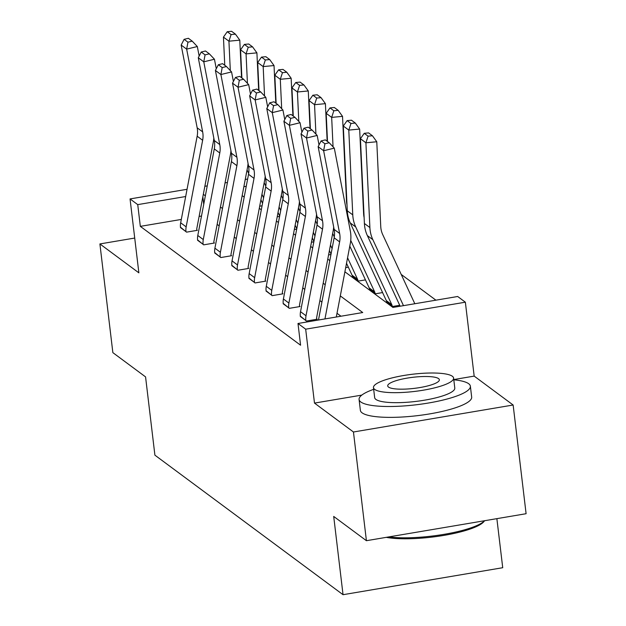 <?xml version="1.0" encoding="UTF-8"?>
<svg xmlns="http://www.w3.org/2000/svg" width="626" height="626" viewBox="0 0 626 626"><rect width="100%" height="100%" fill="white"/><g stroke="black" fill="none" stroke-linecap="round" stroke-linejoin="round"><path stroke-width="0.94" d="M344.903 271.809L392.94 307.436L457.676 296.497L465.361 302.194L305.676 329.182L297.992 323.485L362.728 312.538L340.309 295.918M361.812 395.1L314.487 403.097L353.455 431.995L366.413 540.7L526.098 513.711L513.14 405.014L474.172 376.109L465.361 302.194M496.872 518.649L502.725 567.712L343.04 594.7L154.904 455.165L145.568 376.899L112.86 352.641L99.902 243.937L138.87 272.842L130.051 198.927L187.049 189.295M435.915 300.175L401.211 274.431M353.455 431.995L513.14 405.014M134.723 238.052L99.902 243.937M262.075 205.79L259.688 206.189M277.208 216.823L279.587 216.424M294.33 229.523L296.716 229.124M311.451 242.223L313.837 241.824M328.58 254.923L330.958 254.524M345.701 267.623L348.338 267.177M352.36 276.097L358.479 281.058L365.459 279.877M369.489 288.797L375.6 293.758L382.588 292.577M386.61 301.497L392.721 306.458L399.709 305.277M181.305 219.436L140.326 226.362L300.582 345.223L297.992 323.485M340.967 316.216L337.007 313.282M321.905 302.076L319.878 300.582M304.776 289.376L302.757 287.882M287.655 276.676L285.636 275.182M270.534 263.976L268.515 262.482M253.413 251.276L251.386 249.782M236.292 238.576L234.265 237.082M219.163 225.876L217.144 224.382M201.502 216.025L199.115 216.432M180.452 227.175L186.548 232.144L197.339 230.321L196.783 229.914M197.581 239.875L203.669 244.844L214.46 243.021L213.912 242.614M214.702 252.575L220.79 257.544L231.581 255.721L231.033 255.314M231.823 265.275L237.911 270.244L248.702 268.421L248.154 268.014M248.945 277.975L255.04 282.944L265.831 281.121L265.275 280.714M266.073 290.675L272.161 295.644L282.952 293.821L282.404 293.414M283.195 303.375L289.282 308.344L300.073 306.521L299.525 306.114M300.316 316.075L306.404 321.044L317.194 319.221L316.646 318.814M314.487 403.097L305.676 329.182M140.326 226.362L137.736 204.624L130.051 198.927M366.413 540.7L333.705 516.434L343.04 594.7M242.168 195.609L244.187 197.112M259.289 208.309L261.308 209.812M276.41 221.009L278.429 222.512M293.531 233.709L295.558 235.212M310.652 246.409L312.679 247.912M327.781 259.109L329.8 260.612M246.245 186.282L243.866 186.689M204.858 186.282L207.237 185.883M225.047 182.87L227.434 182.471M245.243 179.459L247.622 179.052M185.672 196.525L137.736 204.624M325.207 284.713L323.188 283.218M308.086 272.013L306.067 270.518M290.965 259.313L288.946 257.818M273.844 246.613L271.817 245.118M256.715 233.913L254.696 232.418M239.594 221.213L237.575 219.718M222.473 208.513L220.454 207.018M205.351 195.813L203.325 194.318M203.74 204.279L202.847 196.83M474.172 376.109L453.78 379.559M180.507 227.668L180.499 227.582A15.689 14.946 -53.4 0 1 180.671 222.793L197.159 136.21A22.419 21.347 126.6 0 0 197.159 127.798L181.164 45.064L186.65 49.133L187.949 42.177L192.213 41.136L188.379 38.288L184.107 39.328L187.949 42.177M196.846 230.407L196.775 229.828A4.484 4.272 126.6 0 1 196.822 228.459L213.317 141.875A33.624 32.028 -53.4 0 0 213.818 138.088M186 231.737L185.985 231.651A15.689 14.946 -53.4 0 1 186.157 226.862L202.644 140.279A22.419 21.347 126.6 0 0 202.652 131.875L186.65 49.133L197.315 46.535L199.162 56.058M197.315 46.535L192.213 41.136M184.107 39.328L181.164 45.064M241.55 77.726L239.789 40.158L228.936 41.191L230.313 70.605M247.998 164.215L248.35 164.974M261.958 194.279L263.593 197.8M247.051 169.928L248.679 173.425M260.909 199.772L262.544 203.301M231.096 34.563L235.439 34.148L231.597 31.3L227.254 31.715L231.096 34.563L228.936 41.191L223.443 37.122L224.765 65.276M223.443 37.122L227.254 31.715M235.439 34.148L239.789 40.158M373.675 389.333A56.043 12.027 -6.8 0 0 359.081 399.474A56.043 12.027 -6.8 0 0 360.779 401.962A56.043 12.027 -6.8 0 0 422.347 403.973A56.043 12.027 -6.8 0 0 470.376 386.203A56.043 12.027 -6.8 0 0 468.671 383.722A56.043 12.027 -6.8 0 0 453.803 379.779M359.081 399.474L360.373 410.343A56.043 12.027 -6.8 0 0 362.078 412.831A56.043 12.027 -6.8 0 0 423.645 414.842A56.043 12.027 -6.8 0 0 471.668 397.08L470.376 386.203M453.6 378.065L454.789 388.065A40.346 8.662 173.2 0 1 420.21 400.851A40.346 8.662 173.2 0 1 375.882 399.404A40.346 8.662 173.2 0 1 374.661 397.62L373.472 387.619A40.346 8.662 -6.8 0 0 374.692 389.403A40.346 8.662 -6.8 0 0 419.021 390.851A40.346 8.662 -6.8 0 0 453.6 378.065A40.346 8.662 -6.8 0 0 452.379 376.273A40.346 8.662 -6.8 0 0 408.05 374.825A40.346 8.662 -6.8 0 0 373.472 387.619M388.503 387.071A26.002 5.579 -6.8 0 0 417.072 388.003A26.002 5.579 -6.8 0 0 439.35 379.763A26.002 5.579 -6.8 0 0 438.568 378.613A26.002 5.579 -6.8 0 0 409.999 377.674A26.002 5.579 -6.8 0 0 387.713 385.921A26.002 5.579 -6.8 0 0 388.503 387.071M388.754 536.92A56.043 12.027 -6.8 0 0 444.108 534.33A56.043 12.027 -6.8 0 0 484.61 520.722M484.641 520.715L483.828 521.701A54.697 11.737 173.2 0 1 441.933 535.715A54.697 11.737 173.2 0 1 386.281 537.343M197.636 240.368L197.62 240.282A15.689 14.946 -53.4 0 1 197.793 235.493L214.28 148.91A22.419 21.347 126.6 0 0 214.288 140.498L198.285 57.764L203.771 61.833L205.07 54.877L209.342 53.836L205.5 50.988L201.228 52.028L205.07 54.877M213.967 243.107L213.896 242.528A4.484 4.272 126.6 0 1 213.951 241.159L230.438 154.575A33.624 32.028 -53.4 0 0 230.939 150.788M203.121 244.437L203.114 244.351A15.689 14.946 -53.4 0 1 203.278 239.562L219.773 152.979A22.419 21.347 126.6 0 0 219.773 144.575L203.771 61.833L214.444 59.235L216.283 68.758M214.444 59.235L209.342 53.836M201.228 52.028L198.285 57.764M214.757 253.068L214.741 252.982A15.689 14.946 -53.4 0 1 214.914 248.193L231.409 161.61A22.419 21.347 126.6 0 0 231.409 153.198L215.407 70.464L220.892 74.533L222.199 67.577L226.463 66.536L222.621 63.688L218.357 64.728L222.199 67.577M231.088 255.807L231.025 255.228A4.484 4.272 126.6 0 1 231.072 253.859L247.56 167.275A33.624 32.028 -53.4 0 0 248.06 163.488M220.242 257.137L220.235 257.051A15.689 14.946 -53.4 0 1 220.407 252.262L236.894 165.679A22.419 21.347 126.6 0 0 236.894 157.275L220.892 74.533L231.565 71.935L233.404 81.458M231.565 71.935L226.463 66.536M218.357 64.728L215.407 70.464M258.671 90.426L256.91 52.858L246.057 53.891L247.434 83.305M265.127 176.915L265.471 177.674M279.079 206.979L280.714 210.5M264.18 182.628L265.8 186.125M278.038 212.472L279.673 216.001M248.225 47.263L252.56 46.848L248.725 44L244.383 44.415L248.225 47.263L246.057 53.891L240.564 49.822L241.886 77.976M240.564 49.822L244.383 44.415M252.56 46.848L256.91 52.858M275.792 103.126L274.031 65.558L263.178 66.591L264.555 96.005M282.248 189.615L282.6 190.374M296.208 219.679L297.843 223.2M281.301 195.328L282.921 198.825M295.159 225.172L296.794 228.701M265.346 59.963L269.689 59.548L265.847 56.7L261.504 57.115L265.346 59.963L263.178 66.591L257.693 62.522L259.007 90.676M257.693 62.522L261.504 57.115M269.689 59.548L274.031 65.558M231.878 265.768L231.87 265.682A15.689 14.946 -53.4 0 1 232.043 260.893L248.53 174.31A22.419 21.347 126.6 0 0 248.53 165.898L232.528 83.164L238.021 87.233L239.32 80.277L243.584 79.236L239.742 76.388L235.478 77.428L239.32 80.277M248.217 268.507L248.146 267.928A4.484 4.272 126.6 0 1 248.193 266.559L264.681 179.975A33.624 32.028 -53.4 0 0 265.189 176.188M237.364 269.837L237.356 269.751A15.689 14.946 -53.4 0 1 237.528 264.962L254.015 178.379A22.419 21.347 126.6 0 0 254.015 169.975L238.021 87.233L248.686 84.635L250.525 94.158M248.686 84.635L243.584 79.236M235.478 77.428L232.528 83.164M248.999 278.468L248.991 278.382A15.689 14.946 -53.4 0 1 249.164 273.593L265.651 187.01A22.419 21.347 126.6 0 0 265.651 178.598L249.657 95.864L255.142 99.933L256.441 92.977L260.706 91.936L256.863 89.088L252.599 90.128L256.441 92.977M265.338 281.207L265.267 280.628A4.484 4.272 126.6 0 1 265.314 279.259L281.81 192.675A33.624 32.028 -53.4 0 0 282.31 188.888M254.492 282.537L254.477 282.451A15.689 14.946 -53.4 0 1 254.649 277.662L271.136 191.079A22.419 21.347 126.6 0 0 271.144 182.675L255.142 99.933L265.807 97.335L267.654 106.858M265.807 97.335L260.706 91.936M252.599 90.128L249.657 95.864M266.12 291.168L266.113 291.082A15.689 14.946 -53.4 0 1 266.285 286.293L282.772 199.71A22.419 21.347 126.6 0 0 282.772 191.298L266.778 108.564L272.263 112.633L273.562 105.677L277.834 104.636L273.992 101.788L269.72 102.828L273.562 105.677M282.459 293.907L282.389 293.328A4.484 4.272 126.6 0 1 282.443 291.959L298.931 205.375A33.624 32.028 -53.4 0 0 299.431 201.588M271.614 295.237L271.598 295.151A15.689 14.946 -53.4 0 1 271.77 290.362L288.265 203.779A22.419 21.347 126.6 0 0 288.265 195.375L272.263 112.633L282.929 110.035L284.775 119.558M282.929 110.035L277.834 104.636M269.72 102.828L266.778 108.564M292.921 115.826L291.153 78.258L280.299 79.291L281.684 108.705M299.369 202.315L299.721 203.074M313.329 232.379L314.964 235.9M298.422 208.028L300.05 211.525M312.28 237.872L313.916 241.401M282.467 72.663L286.81 72.248L282.968 69.4L278.625 69.815L282.467 72.663L280.299 79.291L274.814 75.222L276.136 103.376M274.814 75.222L278.625 69.815M286.81 72.248L291.153 78.258M310.042 128.526L308.282 90.958L297.428 91.991L298.805 121.405M316.49 215.015L316.842 215.774M330.45 245.079L332.085 248.6M315.543 220.728L317.171 224.225M329.401 250.572L331.037 254.101M299.588 85.363L303.931 84.948L300.089 82.1L295.746 82.515L299.588 85.363L297.428 91.991L291.935 87.922L293.258 116.076M291.935 87.922L295.746 82.515M303.931 84.948L308.282 90.958M327.163 141.226L325.403 103.658L314.549 104.691L315.927 134.105M333.611 227.715L333.963 228.474M347.571 257.779L357.548 279.266A4.484 4.272 -53.4 0 1 357.915 280.565L357.931 280.651M352.438 276.582L352.43 276.496A4.484 4.272 -53.4 0 0 352.062 275.197L346.53 263.272M332.672 233.428L334.292 236.925M316.717 98.063L321.052 97.648L317.21 94.8L312.875 95.215L316.717 98.063L314.549 104.691L309.056 100.622L310.379 128.776M309.056 100.622L312.875 95.215M321.052 97.648L325.403 103.658M283.249 303.868L283.234 303.782A15.689 14.946 -53.4 0 1 283.406 298.993L299.893 212.41A22.419 21.347 126.6 0 0 299.901 203.998L283.899 121.264L289.384 125.333L290.691 118.377L294.956 117.336L291.113 114.488L286.849 115.528L290.691 118.377M299.58 306.607L299.518 306.028A4.484 4.272 126.6 0 1 299.564 304.659L316.052 218.075A33.624 32.028 -53.4 0 0 316.553 214.288M288.735 307.937L288.727 307.851A15.689 14.946 -53.4 0 1 288.899 303.062L305.386 216.479A22.419 21.347 126.6 0 0 305.386 208.075L289.384 125.333L300.057 122.735L301.896 132.258M300.057 122.735L294.956 117.336M286.849 115.528L283.899 121.264M347 204.882A22.419 21.347 -53.4 0 1 346.499 201.126L342.524 116.358L331.67 117.391L333.048 146.805M350.74 240.415L374.677 291.966A4.484 4.272 -53.4 0 1 375.037 293.265L375.052 293.351M369.559 289.282L369.551 289.196A4.484 4.272 -53.4 0 0 369.183 287.897L349.793 246.128M333.838 110.763L338.181 110.348L334.339 107.5L329.996 107.915L333.838 110.763L331.67 117.391L326.185 113.322L327.5 141.476M326.185 113.322L329.996 107.915M338.181 110.348L342.524 116.358M300.37 316.568L300.363 316.482A15.689 14.946 -53.4 0 1 300.535 311.693L317.022 225.11A22.419 21.347 126.6 0 0 317.022 216.698L301.02 133.964L306.513 138.033L307.812 131.077L312.077 130.036L308.235 127.188L303.97 128.228L307.812 131.077M316.709 319.307L316.639 318.728A4.484 4.272 126.6 0 1 316.686 317.359L333.173 230.775A33.624 32.028 -53.4 0 0 333.681 226.988M305.856 320.637L305.848 320.551A15.689 14.946 -53.4 0 1 306.02 315.762L322.507 229.179A22.419 21.347 126.6 0 0 322.507 220.775L306.513 138.033L317.179 135.435L319.017 144.958M317.179 135.435L312.077 130.036M303.97 128.228L301.02 133.964M364.129 217.582A22.419 21.347 -53.4 0 1 363.62 213.826L359.645 129.058L348.792 130.091L352.767 214.859A33.624 32.028 126.6 0 0 355.717 226.964L391.798 304.666A4.484 4.272 -53.4 0 1 392.166 305.965L392.173 306.051M386.688 301.982L386.672 301.896A4.484 4.272 -53.4 0 0 386.305 300.597L350.231 222.895A33.624 32.028 126.6 0 1 347.281 210.79L343.306 126.022L347.117 120.615L350.959 123.463L355.302 123.048L351.46 120.2L347.117 120.615M350.959 123.463L348.792 130.091L343.306 126.022M355.302 123.048L359.645 129.058M318.485 320.019L334.143 237.81A22.419 21.347 126.6 0 0 334.143 229.398L318.149 146.664L323.634 150.733L324.933 143.777L329.198 142.736L325.356 139.888L321.091 140.928L324.933 143.777M324.957 318.924L339.628 241.879A22.419 21.347 126.6 0 0 339.636 233.475L323.634 150.733L334.3 148.135L350.302 230.869A33.624 32.028 -53.4 0 1 350.294 243.475L336.295 317.006M334.3 148.135L329.198 142.736M321.091 140.928L318.149 146.664M414.819 303.735L382.713 234.594A22.419 21.347 -53.4 0 1 380.749 226.526L376.774 141.758L365.913 142.791L369.888 227.559A33.624 32.028 126.6 0 0 372.838 239.664L403.48 305.652M368.08 136.163L372.423 135.748L368.581 132.9L364.238 133.315L368.08 136.163L365.913 142.791L360.427 138.722L364.402 223.49A33.624 32.028 126.6 0 0 367.352 235.595L400.147 306.216M360.427 138.722L364.238 133.315M372.423 135.748L376.774 141.758M180.499 227.582L185.985 231.651M197.159 136.21L202.644 140.279M197.159 127.798L202.652 131.875M180.671 222.793L186.157 226.862M197.62 240.282L203.114 244.351M214.28 148.91L219.773 152.979M214.288 140.498L219.773 144.575M197.793 235.493L203.278 239.562M214.741 252.982L220.235 257.051M231.409 161.61L236.894 165.679M231.409 153.198L236.894 157.275M214.914 248.193L220.407 252.262M231.87 265.682L237.356 269.751M248.53 174.31L254.015 178.379M248.53 165.898L254.015 169.975M232.043 260.893L237.528 264.962M248.991 278.382L254.477 282.451M265.651 187.01L271.136 191.079M265.651 178.598L271.144 182.675M249.164 273.593L254.649 277.662M266.113 291.082L271.598 295.151M282.772 199.71L288.265 203.779M282.772 191.298L288.265 195.375M266.285 286.293L271.77 290.362M357.915 280.565L352.43 276.496M357.548 279.266L352.062 275.197M283.234 303.782L288.727 307.851M299.893 212.41L305.386 216.479M299.901 203.998L305.386 208.075M283.406 298.993L288.899 303.062M375.037 293.265L369.551 289.196M374.677 291.966L369.183 287.897M300.363 316.482L305.848 320.551M317.022 225.11L322.507 229.179M317.022 216.698L322.507 220.775M300.535 311.693L306.02 315.762M392.166 305.965L386.672 301.896M352.767 214.859L347.281 210.79M355.717 226.964L350.231 222.895M391.798 304.666L386.305 300.597M334.143 237.81L339.628 241.879M334.143 229.398L339.636 233.475M369.888 227.559L364.402 223.49M372.838 239.664L367.352 235.595"/></g></svg>
